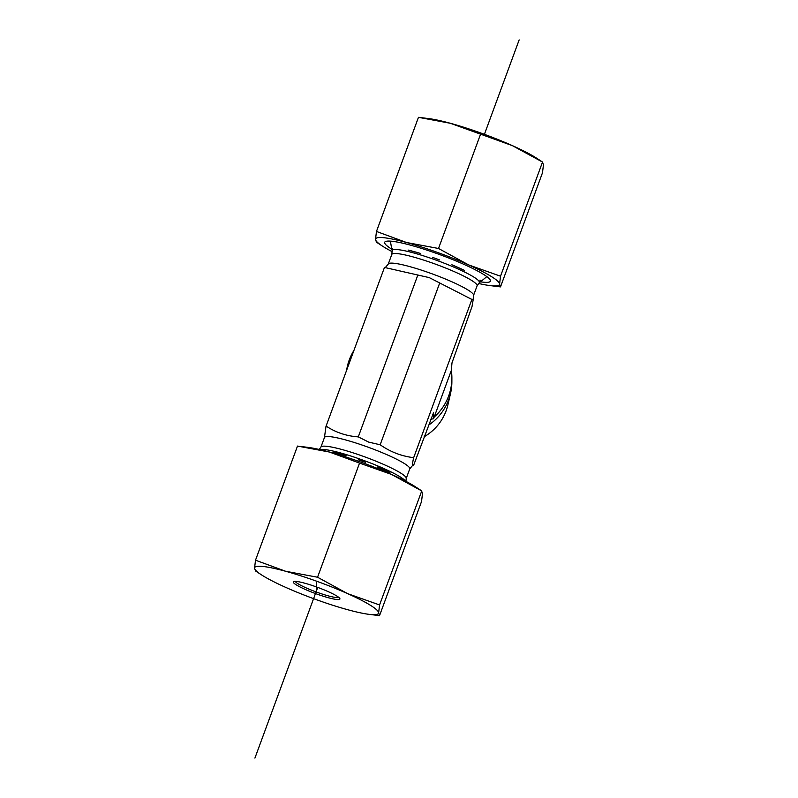 <?xml version="1.0" encoding="UTF-8"?>
<svg xmlns="http://www.w3.org/2000/svg" width="798" height="798" viewBox="0 0 798 798"><rect width="100%" height="100%" fill="white"/><g stroke="black" fill="none" stroke-linecap="round" stroke-linejoin="round"><path stroke-width="1.2" d="M428.327 425.324A52.917 52.389 0.1 0 0 450.541 393.424L447.907 404.825A50.244 49.745 -179.9 0 1 424.117 436.775M450.541 393.424A52.917 52.389 0.1 0 0 451.877 381.873L451.887 378.053A52.917 52.389 0.1 0 0 451.339 370.402L451.977 362.91L472.017 306.572L473.264 299.2L472.147 299.589L429.284 277.624L384.466 267.44L325.983 426.391L326.99 426.671C336.437 432.696 346.871 436.097 358.282 436.885L368.756 442.132L380.177 444.775C390.023 451.668 400.815 455.917 412.546 457.533L413.554 458.162C412.217 464.167 412.217 466.561 413.534 465.364L412.756 465.324M430.242 420.197A52.917 52.389 0.1 0 0 431.738 419.07L433.553 418.751L434.182 417.045A52.917 52.389 0.1 0 0 451.887 378.053M353.933 350.422A52.917 52.389 0.1 0 0 346.621 370.292M430.601 419.269L431.738 419.07M385.244 267.649L388.257 264.088A45.436 5.995 -159.8 0 1 430.92 273.405A45.436 5.995 -159.8 0 1 473.543 295.469L473.274 299.2M439.718 259.978A47.232 6.234 -159.8 0 0 436.237 258.702A47.232 6.234 -159.8 0 0 432.755 257.465L439.718 259.978L432.755 257.465M480.007 280.048L479.997 282.203A47.232 6.234 -159.8 0 0 480.246 282.043A47.232 6.234 -159.8 0 0 480.007 280.048L479.997 282.203L479.099 282.991A46.474 6.135 -159.8 0 0 435.788 260.028A46.474 6.135 -159.8 0 0 392.117 250.991L391.798 254.472L388.257 264.088M392.426 250.612L392.436 248.457A47.232 6.234 -159.8 0 0 391.858 249.525A47.232 6.234 -159.8 0 0 392.097 250.123M464.376 270.362A47.232 6.234 -159.8 0 0 451.877 264.776L464.376 270.362L451.877 264.776M420.586 253.485A47.232 6.234 -159.8 0 0 408.087 250.053L420.586 253.485L408.087 250.053M472.037 299.031L413.554 457.982M325.983 426.391L324.457 437.504A45.436 5.995 20.2 0 1 367.11 446.82A45.436 5.995 20.2 0 1 409.743 468.875L412.566 465.453L413.534 465.364A53.207 7.022 20.2 0 1 412.795 465.284M433.553 418.751L433.494 412.805L413.534 465.533M434.182 417.045L451.339 370.402M439.748 282.881L380.177 444.775M417.853 274.981L358.282 436.885M358.312 459.778A47.232 6.234 20.2 0 1 361.803 461.015A47.232 6.234 20.2 0 1 365.284 462.291L358.312 459.778M333.654 452.366A47.232 6.234 20.2 0 1 346.152 455.798L333.654 452.366M377.444 467.079A47.232 6.234 20.2 0 1 389.933 472.665L377.444 467.079M421.723 117.715L429.134 118.653A66.015 8.708 20.2 0 1 450.411 123.291A66.015 8.708 20.2 0 1 512.446 145.665A66.015 8.708 20.2 0 1 536.675 158.223L542.71 162.174L512.446 145.665L450.411 123.291L418.461 117.326L376.466 231.45L406.551 242.512A66.015 8.708 -159.8 0 0 375.519 239.34A66.015 8.708 -159.8 0 0 382.282 245.993A66.015 8.708 -159.8 0 0 392.207 251.689M391.798 249.195A56.309 7.431 20.2 0 1 384.636 242.632A56.309 7.431 20.2 0 1 386.721 241.196A56.309 7.431 20.2 0 1 440.117 254.742A56.309 7.431 20.2 0 1 489.563 279.031A56.309 7.431 20.2 0 1 480.506 281.824M478.571 283.47A66.015 8.708 -159.8 0 0 489.822 285.564A66.015 8.708 -159.8 0 0 499.578 284.098L500.506 286.901L542.49 172.767L543.438 164.877L542.52 162.074L500.526 276.198L499.578 284.098A66.015 8.708 -159.8 0 0 468.586 264.886A66.015 8.708 -159.8 0 0 406.551 242.512L438.511 248.477L468.586 264.886L500.526 276.198M376.437 242.143L375.519 239.34L376.466 231.45M500.506 286.901L489.822 285.564M438.511 248.477L480.496 134.353M338.731 597.343A23.302 3.072 20.2 0 1 328.058 595.807A23.302 3.072 20.2 0 1 295.27 581.363M328.257 597.702A24.858 3.282 -159.8 0 0 339.858 598.57A24.858 3.282 -159.8 0 0 317.724 587.398A24.858 3.282 -159.8 0 0 293.624 581.552A24.858 3.282 -159.8 0 0 303.12 588.465A24.858 3.282 -159.8 0 0 328.257 597.702M255.48 570.899L254.562 568.096A66.015 8.708 -159.8 0 0 261.325 574.75A66.015 8.708 -159.8 0 0 285.554 587.308A66.015 8.708 -159.8 0 0 347.589 609.682A66.015 8.708 -159.8 0 0 368.866 614.32A66.015 8.708 -159.8 0 0 378.621 612.844A66.015 8.708 -159.8 0 0 347.629 593.642A66.015 8.708 -159.8 0 0 285.594 571.258A66.015 8.708 -159.8 0 0 254.562 568.096L255.51 560.206L285.594 571.258L317.554 577.233L347.629 593.642L379.569 604.954L378.621 612.844L379.539 615.647L368.866 614.32M379.539 615.647L421.534 501.523L422.481 493.633L421.563 490.83L391.489 474.421A66.015 8.708 20.2 0 1 415.718 486.98L421.753 490.92L379.569 604.954M359.539 463.099L329.454 452.047A66.015 8.708 20.2 0 1 391.489 474.421L359.539 463.099L317.554 577.233M300.766 446.471L308.178 447.409A66.015 8.708 20.2 0 1 329.454 452.047L297.494 446.072L255.51 560.206M519.159 39.9L484.416 134.323M317.724 587.398L254.911 758.1M316.587 590.47L316.606 582.45M479.099 282.991L477.084 285.844A45.436 5.995 -159.8 0 0 434.461 263.779A45.436 5.995 -159.8 0 0 391.798 254.472M325.983 426.571A53.207 7.022 20.2 0 1 326.99 426.671M412.546 457.533A53.207 7.022 20.2 0 1 413.554 458.162M318.901 449.982L320.916 447.129A45.436 5.995 20.2 0 1 363.569 456.436A45.436 5.995 20.2 0 1 406.202 478.501L409.743 468.875M319.779 449.583A46.474 6.135 20.2 0 1 362.242 459.907A46.474 6.135 20.2 0 1 405.474 481.114M477.084 285.844L473.543 295.469M480.246 282.043L486.83 276.617M391.858 249.525L390.362 241.126M320.916 447.129L324.457 437.504M405.883 481.982L406.202 478.501M382.282 245.993L376.247 242.053M261.325 574.75L255.29 570.799"/></g></svg>
